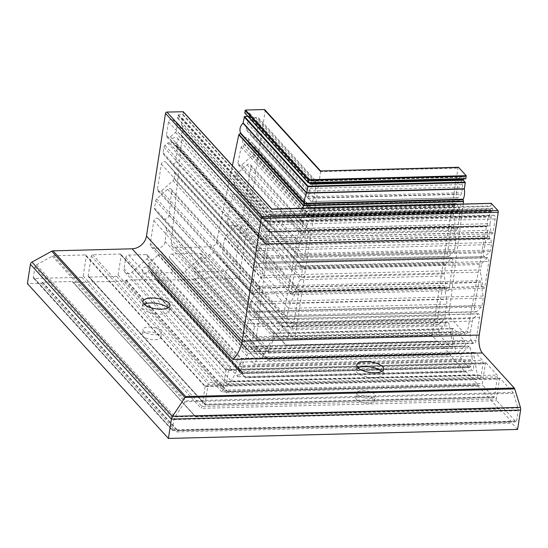<?xml version="1.0" encoding="UTF-8"?>
<svg xmlns="http://www.w3.org/2000/svg" width="548" height="548" viewBox="0 0 548 548"><rect width="100%" height="100%" fill="white"/><g stroke="black" fill="none" stroke-linecap="round" stroke-linejoin="round"><path stroke-width="0.41" stroke-dasharray="2.74 2.06" d="M148.748 327.012A9.508 3.637 -171.2 0 1 161.667 332.335A9.508 3.637 -171.2 0 1 155.796 334.753A9.508 3.637 -171.2 0 1 142.877 329.43A9.508 3.637 -171.2 0 1 148.748 327.012M155.029 339.712A9.508 3.637 8.8 0 0 160.9 337.294A9.508 3.637 8.8 0 0 147.981 331.972A9.508 3.637 8.8 0 0 142.11 334.39A9.508 3.637 8.8 0 0 155.029 339.712M144.213 304.243A13.714 5.247 8.8 0 0 142.172 306.469A13.714 5.247 8.8 0 0 160.811 314.148A13.714 5.247 8.8 0 0 169.277 310.661A13.714 5.247 8.8 0 0 168.01 307.928M357.974 367.824A13.714 5.247 8.8 0 0 355.933 370.044A13.714 5.247 8.8 0 0 374.572 377.723A13.714 5.247 8.8 0 0 383.038 374.243A13.714 5.247 8.8 0 0 381.771 371.503M362.509 390.594A9.508 3.637 -171.2 0 1 375.428 395.916A9.508 3.637 -171.2 0 1 369.558 398.328A9.508 3.637 -171.2 0 1 356.638 393.005A9.508 3.637 -171.2 0 1 362.509 390.594M368.79 403.287A9.508 3.637 8.8 0 0 374.661 400.876A9.508 3.637 8.8 0 0 361.742 395.553A9.508 3.637 8.8 0 0 355.871 397.964A9.508 3.637 8.8 0 0 368.79 403.287M244.155 143.679L305.907 211.59L305.284 209.624L308.353 204.733L308.777 204.918L308.997 206.699L308.634 209.22L310.832 207.356L311.922 208.651L312.086 210.062L310.36 218.755L303.366 232.407L301.277 234.078L301.119 232.516L304.106 216.09L306.154 212.377L305.907 211.59L243.134 142.918A3.398 2.836 -42.3 0 1 242.524 140.713A3.398 2.836 -42.3 0 1 244.867 137.808A3.398 2.836 -42.3 0 1 248.148 138.343A3.398 2.836 -42.3 0 1 248.758 140.548A3.398 2.836 -42.3 0 1 248.34 141.74A1.356 1.13 137.7 0 0 250.237 142.959A1.356 1.13 -42.3 0 1 252.08 142.843L254.169 145.241A2.713 2.267 -42.3 0 1 254.628 146.974L253.608 153.57A2.713 2.267 -42.3 0 1 252.607 155.344L241.846 164.859A2.713 2.267 -42.3 0 1 238.346 164.975A2.713 2.267 -42.3 0 1 237.887 163.085L241.209 147.028A1.356 1.13 -42.3 0 1 242.798 145.83A1.356 1.13 137.7 0 0 243.86 143.46A3.398 2.836 -42.3 0 1 243.134 142.918M459.477 210.274A1.356 0.534 88.5 0 1 459.101 208.425A1.356 0.534 88.5 0 1 459.56 207.617A3.398 1.343 -91.5 0 0 460.71 205.61A3.398 1.343 -91.5 0 0 459.361 200.835A3.398 1.343 -91.5 0 0 458.19 202.842A3.398 1.343 -91.5 0 0 458.101 204.13A1.356 0.534 88.5 0 1 457.601 205.445A1.356 0.534 88.5 0 1 457.059 204.479A1.356 0.534 -91.5 0 0 456.518 203.507A1.356 0.534 -91.5 0 0 456.333 203.596L454.956 204.959A2.713 1.075 -91.5 0 0 454.388 206.384L453.367 212.987A2.713 1.075 -91.5 0 0 453.388 215.063L455.717 228.468A2.713 1.075 -91.5 0 0 456.772 230.215A2.713 1.075 -91.5 0 0 457.724 228.468L459.868 212.062A1.356 0.534 -91.5 0 0 459.477 210.274L305.126 214.261L242.798 145.83M195.492 271.863A2.713 2.267 -42.3 0 1 193.869 271.212A2.713 2.267 -42.3 0 1 194.389 267.677L209.37 254.43A5.432 4.535 -42.3 0 1 216.364 254.19A5.432 4.535 -42.3 0 1 216.419 254.245L227.399 266.821A2.713 2.267 -42.3 0 1 227.858 268.554A2.713 2.267 -42.3 0 1 224.981 271.102L195.492 271.863L269.089 352.672L268.506 352.933L268.164 352.789L268.691 349.268L278.432 330.266L281.925 326.635L288.371 333.78L288.536 335.191L286.666 338.835L439.441 334.89L451.346 347.959A2.713 1.075 -91.5 0 0 451.799 348.199A2.713 1.075 -91.5 0 0 452.716 344.514L449.47 325.841A5.432 2.151 -91.5 0 0 447.367 322.361A5.432 2.151 -91.5 0 0 446.627 322.717L439.386 329.875A2.713 1.075 -91.5 0 0 438.818 331.307A2.713 1.075 -91.5 0 0 439.441 334.89M199.746 253.231A2.713 2.267 -42.3 0 1 201.369 253.882A2.713 2.267 -42.3 0 1 201.856 255.649A2.713 2.267 -42.3 0 1 200.856 257.416L185.032 271.411A2.713 2.267 -42.3 0 1 181.532 271.534A2.713 2.267 -42.3 0 1 181.504 271.5L169.907 258.218A2.713 2.267 -42.3 0 1 169.784 255.532A2.713 2.267 -42.3 0 1 172.325 253.936L199.746 253.231L272.788 333.431L273.712 333.314L273.89 334.739L273.178 336.835L262.896 356.906C262.047 358.406 261.348 358.961 260.793 358.563L254.731 351.357C254.347 349.775 254.916 348.09 256.437 346.295L464.745 340.918L453.675 328.759A2.713 1.075 -91.5 0 0 453.217 328.519A2.713 1.075 -91.5 0 0 452.285 330.129A2.713 1.075 -91.5 0 0 452.305 332.211L455.731 351.926A2.713 1.075 -91.5 0 0 456.785 353.666A2.713 1.075 -91.5 0 0 457.155 353.487L464.8 345.932A2.713 1.075 -91.5 0 0 465.437 343.466A2.713 1.075 -91.5 0 0 464.745 340.918M146.939 267.15A1.356 1.13 137.7 0 0 148.556 265.047A1.356 1.13 -42.3 0 1 148.803 263.266L158.112 255.032A2.713 2.267 -42.3 0 1 161.612 254.909L173.237 268.225A2.713 2.267 -42.3 0 1 173.695 269.959A2.713 2.267 -42.3 0 1 170.818 272.5L151.378 273.007A1.356 1.13 -42.3 0 1 150.33 271.753A1.356 1.13 137.7 0 0 148.029 271.267A3.398 2.836 -42.3 0 1 142.87 272.356A3.398 2.836 -42.3 0 1 143.007 268.479A3.398 2.836 -42.3 0 1 146.939 267.15L240.517 369.893L241.702 367.941L241.86 365.454L247.915 353.638C248.765 352.145 249.463 351.59 250.018 351.987L256.08 359.193L256.245 360.605L254.375 364.249L461.313 358.906L469.163 367.523A1.356 0.534 -91.5 0 0 469.389 367.64A1.356 0.534 -91.5 0 0 469.862 366.79A1.356 0.534 88.5 0 1 469.869 366.749A1.356 0.534 88.5 0 1 470.342 365.941A1.356 0.534 88.5 0 1 470.91 367.297A3.398 1.343 -91.5 0 0 472.342 370.688A3.398 1.343 -91.5 0 0 473.602 367.372A3.398 1.343 -91.5 0 0 472.253 363.906A1.356 0.534 88.5 0 1 471.753 361.995A1.356 0.534 88.5 0 1 472.054 361.269A1.356 0.534 -91.5 0 0 472.342 359.495L470.328 347.891A2.713 1.075 -91.5 0 0 469.273 346.151A2.713 1.075 -91.5 0 0 468.903 346.329L461.252 353.892A2.713 1.075 -91.5 0 0 460.69 355.316A2.713 1.075 -91.5 0 0 461.313 358.906M151.378 273.007L242.785 373.373L242.154 371.921L238.195 376.736L237.503 375.853L240.517 369.893L472.253 363.906M154.536 248.223A5.432 4.535 -42.3 0 1 151.289 246.922A5.432 4.535 -42.3 0 1 150.316 243.394L153.837 220.68A2.713 2.267 -42.3 0 1 155.707 218.357A2.713 2.267 -42.3 0 1 158.338 218.789A2.713 2.267 -42.3 0 1 158.365 218.816L165.373 226.845A5.432 4.535 -42.3 0 1 166.325 230.057L165.16 241.456A6.788 5.665 -42.3 0 1 165.119 241.778A6.788 5.665 -42.3 0 1 157.927 248.134L154.536 248.223L246.216 348.898L245.052 349.419L244.367 349.131L244.011 346.274L247.532 323.56C248.299 320.875 249.237 319.628 250.34 319.813L254.005 324.163L254.368 326.731L252.916 338.185C252.101 342.11 250.539 345.144 248.237 347.302L471.903 341.527L473.273 343.027A5.432 2.151 -91.5 0 0 474.184 343.5A5.432 2.151 -91.5 0 0 476.054 340.281L479.569 317.566A2.713 1.075 -91.5 0 0 478.493 313.744A2.713 1.075 -91.5 0 0 478.123 313.922L473.499 318.491A5.432 2.151 -91.5 0 0 472.41 321.094L470.403 332.239A6.788 2.685 -91.5 0 0 470.348 332.561A6.788 2.685 -91.5 0 0 471.903 341.527M169.092 215.152A4.076 3.398 -42.3 0 1 169.072 215.343A4.076 3.398 -42.3 0 1 166.263 218.83A4.076 3.398 -42.3 0 1 162.318 218.186A4.076 3.398 -42.3 0 1 162.277 218.138L155.002 209.809A2.713 2.267 -42.3 0 1 154.543 208.076L155.687 200.691A2.713 2.267 -42.3 0 1 156.687 198.924L167.585 189.286A2.713 2.267 -42.3 0 1 171.086 189.17A2.713 2.267 -42.3 0 1 171.586 190.8L169.092 215.152L256.923 311.812C255.765 315.833 254.361 317.71 252.71 317.436L248.908 312.922L249.888 304.126L257.676 288.214L259.423 286.399L259.958 287.844L256.95 311.62L474.534 305.996A4.076 1.61 -91.5 0 0 474.5 306.188A4.076 1.61 -91.5 0 0 476.116 311.922A4.076 1.61 -91.5 0 0 476.671 311.648L481.466 306.907A2.713 1.075 -91.5 0 0 482.028 305.476L483.172 298.098A2.713 1.075 -91.5 0 0 483.151 296.023L480.795 282.446A2.713 1.075 -91.5 0 0 479.74 280.706A2.713 1.075 -91.5 0 0 478.822 282.186L474.534 305.996M174.059 178.778A2.713 2.267 -42.3 0 1 174.045 178.908A2.713 2.267 -42.3 0 1 173.038 180.676L161.434 190.944A2.713 2.267 -42.3 0 1 157.94 191.06A2.713 2.267 -42.3 0 1 157.454 189.3L161.359 164.078A2.713 2.267 -42.3 0 1 163.229 161.756A2.713 2.267 -42.3 0 1 165.859 162.181A2.713 2.267 -42.3 0 1 165.886 162.215L174.148 171.675A2.713 2.267 -42.3 0 1 174.62 173.278L174.059 178.778L262.184 275.541L253.916 292.488L251.827 294.16L251.648 292.728L255.553 267.506C256.327 264.828 257.259 263.574 258.361 263.759L262.684 268.89L262.184 275.541L480.432 269.904A2.713 1.075 -91.5 0 0 480.411 270.034A2.713 1.075 -91.5 0 0 480.438 272.109L482.946 286.57A2.713 1.075 -91.5 0 0 484 288.31A2.713 1.075 -91.5 0 0 484.939 286.7L488.843 261.478A2.713 1.075 -91.5 0 0 487.768 257.663A2.713 1.075 -91.5 0 0 487.398 257.841L481.945 263.225A2.713 1.075 -91.5 0 0 481.404 264.526L480.432 269.904M175.141 145.234A1.356 1.13 137.7 0 0 176.114 145.549A1.356 1.13 -42.3 0 1 177.34 146.672L175.846 161.27A2.713 2.267 -42.3 0 1 175.833 161.4A2.713 2.267 -42.3 0 1 173.963 163.722A2.713 2.267 -42.3 0 1 171.332 163.29A2.713 2.267 -42.3 0 1 171.305 163.263L163.578 154.413A2.713 2.267 -42.3 0 1 163.119 152.68L163.968 147.193A2.713 2.267 -42.3 0 1 164.969 145.426L167.688 143.021A1.356 1.13 -42.3 0 1 169.503 143.042A1.356 1.13 137.7 0 0 171.805 141.713A3.398 2.836 -42.3 0 1 171.75 140.535A3.398 2.836 -42.3 0 1 174.093 137.637A3.398 2.836 -42.3 0 1 177.374 138.171A3.398 2.836 -42.3 0 1 177.984 140.377A3.398 2.836 -42.3 0 1 175.778 143.213A1.356 1.13 137.7 0 0 175.141 145.234L264.931 243.833L266.15 244.189L264.328 258.574C263.561 261.252 262.622 262.506 261.519 262.321L257.485 257.526L257.32 256.115L258.875 248.532L260.643 245.086L261.718 244.298C262.259 244.477 262.739 243.86 263.15 242.463L263.211 240.969L266.28 236.078L266.705 236.257L266.924 238.044L265.438 241.668C264.67 243.278 264.684 243.949 265.492 243.689L486.555 237.764A1.356 0.534 -91.5 0 0 486.097 238.51L483.521 252.779A2.713 1.075 -91.5 0 0 483.5 252.909A2.713 1.075 -91.5 0 0 484.576 256.724A2.713 1.075 -91.5 0 0 484.946 256.546L490.042 251.511A2.713 1.075 -91.5 0 0 490.604 250.08L491.453 244.6A2.713 1.075 -91.5 0 0 491.433 242.524L490.844 239.14A1.356 0.534 -91.5 0 0 490.316 238.27A1.356 0.534 -91.5 0 0 490.097 238.401A1.356 0.534 88.5 0 1 489.871 238.531A1.356 0.534 88.5 0 1 489.337 236.62A1.356 0.534 88.5 0 1 489.446 236.188A3.398 1.343 -91.5 0 0 489.72 235.113A3.398 1.343 -91.5 0 0 488.378 230.338A3.398 1.343 -91.5 0 0 487.206 232.352A3.398 1.343 -91.5 0 0 487.487 235.928A1.356 0.534 88.5 0 1 487.597 237.373A1.356 0.534 88.5 0 1 487.131 238.168A1.356 0.534 88.5 0 1 486.843 237.969A1.356 0.534 -91.5 0 0 486.555 237.764M490.316 238.27L261.512 244.182L489.871 238.531M176.257 121.827L267.068 221.543L267.493 222.974L265.951 231.66L262.663 238.079L260.574 239.743L260.403 238.318L262.458 225.023C263.054 222.721 263.903 221.419 265.02 221.118L267.301 221.68L176.689 122.183A2.713 2.267 -42.3 0 1 177.189 123.814L176.511 130.431A2.713 2.267 -42.3 0 1 176.497 130.561A2.713 2.267 -42.3 0 1 175.497 132.335L170.435 136.808A2.713 2.267 -42.3 0 1 166.941 136.925A2.713 2.267 -42.3 0 1 166.455 135.164L168.51 121.862A2.713 2.267 -42.3 0 1 172.586 119.615L176.257 121.827A2.713 2.267 -42.3 0 1 176.689 122.183M489.981 223.666A2.713 1.075 -91.5 0 0 489.96 223.796A2.713 1.075 -91.5 0 0 489.981 225.872L491.077 232.174A2.713 1.075 -91.5 0 0 492.125 233.914A2.713 1.075 -91.5 0 0 493.063 232.304L495.125 219.008A2.713 1.075 -91.5 0 0 494.049 215.186A2.713 1.075 -91.5 0 0 493.947 215.2L491.96 215.727A2.713 1.075 -91.5 0 0 491.145 217.193L489.981 223.666L266.677 229.434L176.511 130.431M145.884 254.621A2.713 2.267 -42.3 0 1 147.508 255.272A2.713 2.267 -42.3 0 1 147.994 257.039A2.713 2.267 -42.3 0 1 146.994 258.807L132.013 272.055A5.432 4.535 -42.3 0 1 125.013 272.301A5.432 4.535 -42.3 0 1 124.047 268.773L125.773 257.615A2.713 2.267 -42.3 0 1 128.65 255.067L145.884 254.621L240.675 358.707L241.6 358.591L241.778 360.015L241.065 362.112L231.331 381.113L227.838 384.744L227.153 384.449L226.797 381.6L228.523 370.441L230.393 366.79L482.377 360.276L475.417 352.638A2.713 1.075 -91.5 0 0 474.965 352.405A2.713 1.075 -91.5 0 0 474.027 354.015A2.713 1.075 -91.5 0 0 474.054 356.09L477.294 374.757A5.432 2.151 -91.5 0 0 479.404 378.243A5.432 2.151 -91.5 0 0 481.274 375.024L483 363.865A2.713 1.075 -91.5 0 0 482.377 360.276M183.292 111.751L182.998 114.368L178.333 114.861L177.497 117.847L182.292 118.197L181.477 124.807A8.823 7.371 -42.3 0 1 182.751 130.184A8.823 7.371 -42.3 0 1 180.813 134.541L182.148 136.219L171.216 243.113A5.432 4.535 137.7 0 0 172.216 246.381A5.432 4.535 137.7 0 0 175.463 247.682L210.87 246.771A5.432 4.535 137.7 0 0 216.576 241.942L232.386 165.66M175.463 247.682L258.697 339.075L257.526 339.602L256.848 339.308L256.457 336.712L269.664 232.318L268.979 231.352L270.404 226.427L269.965 221.789L270.746 215.487L490.337 209.774L489.172 216.33A8.823 3.494 -91.5 0 0 487.48 220.817A8.823 3.494 -91.5 0 0 487.323 225.708L486.412 226.721L467.56 331.259A5.432 2.151 88.5 0 1 465.732 334.218A5.432 2.151 88.5 0 1 464.82 333.746L450.525 318.052A5.432 2.151 88.5 0 1 449.244 311.141L463.218 204.055M256.526 134.698L258.875 119.526A2.713 2.267 137.7 0 0 258.389 117.765A2.713 2.267 137.7 0 0 255.471 117.478L248.963 121.06A2.713 2.267 137.7 0 0 247.408 123.108L246.264 128.629A2.713 2.267 137.7 0 0 246.703 130.493L251.998 136.562A2.713 2.267 137.7 0 0 252.025 136.589A2.713 2.267 137.7 0 0 254.656 137.021A2.713 2.267 137.7 0 0 256.526 134.698L313.983 197.794C313.216 200.472 312.278 201.726 311.175 201.541L308.408 198.246L309.291 191.06L310.346 188.457L314.436 182.224L315.819 181.046L316.333 182.621L313.983 197.794L456.285 194.115L458.635 178.943A2.713 1.075 88.5 0 1 459.573 177.333A2.713 1.075 88.5 0 1 460.478 178.449L462.361 184.532A2.713 1.075 88.5 0 1 462.546 187.101L461.813 192.738A2.713 1.075 88.5 0 1 461.231 194.3L457.738 197.753A2.713 1.075 88.5 0 1 457.361 197.931A2.713 1.075 88.5 0 1 456.285 194.115M457.361 197.931L311.175 201.541L457.738 197.753M232.242 196.3A2.713 2.267 -42.3 0 1 234.16 194.081A2.713 2.267 -42.3 0 1 236.722 194.533A2.713 2.267 -42.3 0 1 236.75 194.567L244.531 203.479A2.713 2.267 -42.3 0 1 244.99 205.212L243.593 214.241A2.713 2.267 -42.3 0 1 242.593 216.015L232.866 224.612A4.076 3.398 -42.3 0 1 227.619 224.796A4.076 3.398 -42.3 0 1 226.927 221.954L232.242 196.3L295.68 265.958C296.482 263.328 297.406 262.122 298.468 262.334L302.537 267.171L301.304 277.61L294.276 292.043L291.652 294.762L291.146 294.55L290.913 292.207L295.68 265.958L452.792 261.896A2.713 1.075 -91.5 0 0 451.696 258.204A2.713 1.075 -91.5 0 0 451.326 258.389L446.188 263.458A2.713 1.075 -91.5 0 0 445.627 264.889L444.229 273.918A2.713 1.075 -91.5 0 0 444.25 275.993L446.353 288.111A4.076 1.61 -91.5 0 0 447.935 290.728A4.076 1.61 -91.5 0 0 449.367 288.118L452.792 261.896M469.273 346.151L250.004 351.974L161.612 254.909A2.713 2.267 -42.3 0 1 161.639 254.936L250.018 351.987L468.903 346.329M85.221 254.957A1.356 1.13 -42.3 0 1 86.269 256.163L83.2 276A1.356 1.13 -42.3 0 1 81.762 277.274L34.401 278.494A1.356 1.13 -42.3 0 1 33.346 277.288L34.935 266.999A2.713 2.267 -42.3 0 1 36.517 264.821L52.272 256.135A2.713 2.267 -42.3 0 1 53.567 255.772L85.221 254.957L204.575 386.018L205.041 385.963L86.029 255.279M264.958 109.881A1.356 1.13 -42.3 0 1 265.198 110.764L239.284 278.144L225.392 278.5L224.701 277.713A0.678 0.569 137.7 0 0 224.29 277.541L194.766 278.302A0.678 0.569 137.7 0 0 194.3 278.494L193.355 279.329L156.838 280.275L156.146 279.48A0.678 0.569 137.7 0 0 156.146 279.473A0.678 0.569 137.7 0 0 155.735 279.316L126.211 280.076A0.678 0.569 137.7 0 0 125.745 280.268L124.807 281.097L73.329 282.432L72.637 281.638A0.678 0.569 137.7 0 0 72.226 281.473L42.703 282.234A0.678 0.569 137.7 0 0 42.237 282.426L41.299 283.261L27.4 283.617M247.854 116.395L249.189 115.991L249.518 113.128L245.038 113.135L308.51 182.833M120.115 254.053A1.356 1.13 -42.3 0 1 121.17 255.258L118.101 275.096A1.356 1.13 -42.3 0 1 116.662 276.37L89.242 277.083A1.356 1.13 -42.3 0 1 88.187 275.87L91.256 256.032A1.356 1.13 -42.3 0 1 92.694 254.765L120.115 254.053L225.386 369.647L225.851 369.585L120.93 254.382M236.989 225.509A2.713 2.267 -42.3 0 1 240.49 225.386A2.713 2.267 -42.3 0 1 240.976 227.153L235.722 261.054A2.713 2.267 -42.3 0 1 233.852 263.376A2.713 2.267 -42.3 0 1 231.222 262.944A2.713 2.267 -42.3 0 1 231.201 262.917L223.55 254.156A6.788 5.665 -42.3 0 1 222.461 249.498L224.796 238.236A6.788 5.665 -42.3 0 1 227.242 234.133L236.989 225.509L296.667 291.043L298.756 289.371L298.934 290.796L293.687 324.697C292.92 327.382 291.981 328.629 290.878 328.451L286.878 323.697L286.529 319.84L288.618 308.319L290.33 303.407L296.667 291.043L444.476 287.221A2.713 1.075 -91.5 0 0 443.421 285.481A2.713 1.075 -91.5 0 0 442.483 287.09L437.236 320.991A2.713 1.075 -91.5 0 0 438.311 324.806A2.713 1.075 -91.5 0 0 438.681 324.628L443.722 319.648A6.788 2.685 -91.5 0 0 445.188 315.744L446.689 304.236A6.788 2.685 -91.5 0 0 446.586 299.372L444.476 287.221M246.888 192.944A2.713 2.267 -42.3 0 1 245.018 195.259A2.713 2.267 -42.3 0 1 242.387 194.835A2.713 2.267 -42.3 0 1 242.367 194.807L234.599 185.909A2.713 2.267 -42.3 0 1 234.16 184.046L235.955 175.381A2.713 2.267 -42.3 0 1 236.935 173.737L247.004 164.838A2.713 2.267 -42.3 0 1 250.505 164.715A2.713 2.267 -42.3 0 1 250.984 166.476L246.888 192.944L304.599 256.306C303.832 258.992 302.893 260.245 301.79 260.06L297.735 255.238L297.591 253.697L299.201 244.826L306.435 230.091L308.182 228.276L308.695 229.845L304.599 256.306L447.524 252.614A2.713 1.075 -91.5 0 0 448.6 256.437A2.713 1.075 -91.5 0 0 448.97 256.259L454.093 251.196A2.713 1.075 -91.5 0 0 454.676 249.635L455.833 240.778A2.713 1.075 -91.5 0 0 455.792 238.832L453.614 226.29A2.713 1.075 -91.5 0 0 452.559 224.543A2.713 1.075 -91.5 0 0 451.62 226.153L447.524 252.614M500.187 378.38A1.356 0.534 -91.5 0 0 499.961 378.264A1.356 0.534 -91.5 0 0 499.488 379.065L496.42 398.903A1.356 0.534 -91.5 0 0 496.735 400.698L515.853 421.7A1.356 0.534 -91.5 0 0 516.086 421.816A1.356 0.534 -91.5 0 0 516.552 421.008L518.141 410.719A2.713 1.075 -91.5 0 0 517.97 408.02L513.414 393.3A2.713 1.075 -91.5 0 0 512.962 392.416L500.187 378.38L204.575 386.018L205.13 386.676L202.061 406.513L201.123 408.335L496.735 400.698M458.429 167.291A1.356 0.534 -91.5 0 0 457.957 168.099L432.05 335.472L437.66 341.637L438.318 341.199L450.244 354.289L450.593 355.837L465.341 372.03L465.999 371.592L477.918 384.682L478.274 386.23L499.057 409.055L499.721 408.623L511.64 421.713L511.99 423.262L517.607 429.42M463.505 178.86L463.916 176.853L465.697 178.764M491.268 203.37L490.919 206.466L492.727 208.884L492.179 211.727L490.405 209.816M486.097 362.906A1.356 0.534 -91.5 0 0 485.87 362.79A1.356 0.534 -91.5 0 0 485.398 363.598L482.329 383.436A1.356 0.534 -91.5 0 0 482.637 385.223L493.714 397.382A1.356 0.534 -91.5 0 0 493.94 397.499A1.356 0.534 -91.5 0 0 494.406 396.697L497.481 376.86A1.356 0.534 -91.5 0 0 497.166 375.065L486.097 362.906L225.386 369.647L225.94 370.297L222.865 390.135L221.933 391.964L482.637 385.223M456.518 203.507L310.654 207.274L456.333 203.596M448.6 256.437L301.79 260.06L448.97 256.259M451.696 258.204L298.112 262.177L451.326 258.389M438.311 324.806L290.878 328.451L438.681 324.628M456.785 353.666L260.793 358.563L457.155 353.487M148.556 265.047L241.606 367.222L472.054 361.269M469.163 367.523L242.49 373.503L150.563 272.678M478.493 313.744L249.984 319.648L478.123 313.922M476.116 311.922L252.71 317.436L476.671 311.648M487.768 257.663L258.005 263.595L487.398 257.841M176.114 145.549L266.15 244.189L486.097 238.51M484.576 256.724L261.519 262.321L484.946 256.546M494.049 215.186L264.91 221.111L493.947 215.2M89.242 277.083L205.582 404.828L205.034 404.171L208.103 384.333L209.035 382.511L497.166 375.065M493.714 397.382L205.288 404.958L88.427 276.754M34.401 278.494L172.887 430.564L172.332 429.906L173.928 419.617L175.004 416.884L185.71 400.869L512.962 392.416M515.853 421.7L172.593 430.694L33.586 278.172M225.392 278.5L286.446 345.541L437.66 341.637M239.284 278.144L294.735 339.02L320.642 171.647L320.094 170.99M224.29 277.541L286.446 345.541M224.701 277.713L285.851 345.144L438.112 341.185M193.355 279.329L267.349 360.577L268.253 358.995L450.244 354.289M156.838 280.275L245.573 377.709L465.341 372.03M155.735 279.316L245.573 377.709M245.209 377.277L156.146 279.473L244.983 377.305L465.793 371.578M124.807 281.097L226.475 392.738L227.379 391.162L477.918 384.682M73.329 282.432L195.787 416.891L499.057 409.055M72.226 281.473L195.787 416.891M195.424 416.459L72.631 281.631L195.191 416.494L499.516 408.609M41.299 283.261L176.689 431.927L177.586 430.344L511.64 421.713M182.566 114.751L271.26 212.145L271.74 209.041M177.812 118.21L268.219 217.481L268.732 214.131L492.631 208.343M177.497 117.847L268.219 217.481L492.323 211.487M182.368 118.464L270.911 215.686L490.193 210.021M180.84 135.041L268.958 231.804L268.979 231.352L487.323 225.708M182.148 136.219L269.664 232.318L486.514 226.502M302.989 208.199L283.501 315.429C282.802 318.484 281.569 320.827 279.809 322.464L450.525 318.052M249.278 113.025L311.031 180.84L310.928 182.806M249.593 113.388L311.202 181.039L463.779 177.093M294.735 339.02L432.05 335.472M176.689 431.927L511.99 423.262M226.475 392.738L478.274 386.23M267.349 360.577L450.593 355.837M243.86 143.46L305.907 211.59L459.56 207.617M227.399 266.821L288.371 333.78L439.386 329.875M272.788 333.431L453.675 328.759M150.33 271.753L242.237 372.674L469.862 366.79M173.237 268.225L256.08 359.193L461.252 353.892M165.16 241.456L252.957 337.863L470.403 332.239M171.805 141.713L263.17 242.038L489.446 236.188M169.503 143.042L261.718 244.298L490.097 238.401M175.846 161.27L264.348 258.444L483.521 252.779M240.675 358.707L475.417 352.638M180.813 134.541L268.979 231.352M251.998 136.562L311.175 201.541M258.875 119.526L316.333 182.621L458.635 178.943M255.471 117.478L314.436 182.224L460.478 178.449M248.963 121.06L310.346 188.457L462.361 184.532M247.408 123.108L309.291 191.06L462.546 187.101M246.264 128.629L308.264 196.705L461.813 192.738M246.703 130.493L308.408 198.246L461.231 194.3M252.08 142.843L310.832 207.356L252.066 142.829M250.237 142.959L309.73 208.281L457.059 204.479M248.34 141.74L308.675 207.993L458.101 204.13M241.209 147.028L304.106 216.09L459.868 212.062M237.887 163.085L301.119 232.516L457.724 228.468M241.846 164.859L303.366 232.407L455.717 228.468M252.607 155.344L310.36 218.755L453.388 215.063M253.608 153.57L311.065 216.659L453.367 212.987M254.628 146.974L312.086 210.062L454.388 206.384M254.169 145.241L311.922 208.651L454.956 204.959M242.367 194.807L301.79 260.06M250.984 166.476L308.695 229.845L451.62 226.153M247.004 164.838L306.435 230.091L453.614 226.29M236.935 173.737L299.886 242.86L455.792 238.832M235.955 175.381L299.201 244.826L455.833 240.778M234.16 184.046L297.591 253.697L454.676 249.635M234.599 185.909L297.735 255.238L454.093 251.196M236.75 194.567L298.468 262.334L236.722 194.533M226.927 221.954L290.913 292.207L449.367 288.118M232.866 224.612L294.276 292.043L446.353 288.111M242.593 216.015L300.599 279.706L444.25 275.993M243.593 214.241L301.304 277.61L444.229 273.918M244.99 205.212L302.702 268.582L445.627 264.889M244.531 203.479L302.537 267.171L446.188 263.458M240.976 227.153L298.934 290.796L442.483 287.09M227.242 234.133L290.33 303.407L446.586 299.372M224.796 238.236L288.618 308.319L446.689 304.236M222.461 249.498L286.529 319.84L445.188 315.744M223.55 254.156L286.878 323.697L443.722 319.648M231.201 262.917L290.878 328.451L231.222 262.944M235.722 261.054L293.687 324.697L437.236 320.991M194.389 267.677L268.691 349.268L452.716 344.514M224.981 271.102L286.666 338.835M216.419 254.245L282.631 326.957L446.627 322.717M209.37 254.43L278.432 330.266L449.47 325.841M269.089 352.672L451.346 347.959M172.325 253.936L256.437 346.295M169.907 258.218L254.731 351.357L464.8 345.932M181.504 271.5L260.793 358.563M185.032 271.411L262.896 356.906L455.731 351.926M200.856 257.416L273.178 336.835L452.305 332.211M148.803 263.266L241.86 365.454L472.342 359.495M148.029 271.267L240.901 373.243L470.91 367.297M170.818 272.5L254.375 364.249M158.112 255.032L247.915 353.638L470.328 347.891M158.365 218.816L250.34 319.813M153.837 220.68L247.532 323.56L479.569 317.566M150.316 243.394L244.011 346.274L476.054 340.281M157.927 248.134L248.237 347.302M166.325 230.057L254.368 326.731L472.41 321.094M165.373 226.845L254.005 324.163L473.499 318.491M246.216 348.898L473.273 343.027M162.277 218.138L252.71 317.436M171.586 190.8L259.958 287.844L478.822 282.186M167.585 189.286L257.676 288.214L480.795 282.446M156.687 198.924L250.594 302.03L483.151 296.023M155.687 200.691L249.888 304.126L483.172 298.098M154.543 208.076L248.744 311.511L482.028 305.476M155.002 209.809L248.908 312.922L481.466 306.907M157.454 189.3L251.648 292.728L484.939 286.7M161.434 190.944L253.916 292.488L482.946 286.57M173.038 180.676L261.458 277.768L480.438 272.109M174.62 173.278L262.862 270.171L481.404 264.526M174.148 171.675L262.684 268.89L481.945 263.225M165.886 162.215L258.361 263.759L165.859 162.181M161.359 164.078L255.553 267.506L488.843 261.478M177.34 146.672L266.15 244.189M175.778 143.213L265.438 241.668L487.487 235.928M167.688 143.021L260.643 245.086L490.844 239.14M164.969 145.426L258.875 248.532L491.433 242.524M163.968 147.193L258.17 250.628L491.453 244.6M163.119 152.68L257.32 256.115L490.604 250.08M163.578 154.413L257.485 257.526L490.042 251.511M171.305 163.263L261.519 262.321L171.332 163.29M265.492 243.689L486.843 237.969M177.189 123.814L267.493 222.974L491.145 217.193M172.586 119.615L265.02 221.118M168.51 121.862L262.458 225.023L495.125 219.008M166.455 135.164L260.403 238.318L493.063 232.304M170.435 136.808L262.663 238.079L491.077 232.174M175.497 132.335L265.951 231.66L489.981 225.872M267.068 221.543L491.96 215.727M128.65 255.067L230.393 366.79M125.773 257.615L228.523 370.441L483 363.865M124.047 268.773L226.797 381.6L481.274 375.024M132.013 272.055L231.331 381.113L477.294 374.757M146.994 258.807L241.065 362.112L474.054 356.09M121.17 255.258L225.94 370.297L361.584 366.797M92.694 254.765L209.035 382.511M91.256 256.032L208.103 384.333L497.481 376.86M88.187 275.87L205.034 404.171L494.406 396.697M116.662 276.37L221.933 391.964M118.101 275.096L144.514 304.099M145.679 305.387L222.865 390.135L482.329 383.436M367.509 366.639L485.398 363.598M86.269 256.163L205.13 386.676L499.488 379.065M53.567 255.772L185.71 400.869M52.272 256.135L184.916 401.787L513.414 393.3M36.517 264.821L175.004 416.884L517.97 408.02M34.935 266.999L173.928 419.617L518.141 410.719M33.346 277.288L172.332 429.906L516.552 421.008M81.762 277.274L201.123 408.335M83.2 276L202.061 406.513L496.42 398.903M194.766 278.302L268.253 358.995M194.3 278.494L267.958 359.378L450.388 354.666M126.211 280.076L227.379 391.162M125.745 280.268L227.091 391.546L478.068 385.059M42.703 282.234L177.586 430.344M42.237 282.426L177.299 430.728L511.791 422.09M183.361 112.011L271.904 209.24L491.193 203.568M182.998 114.368L271.541 211.596L490.83 205.925M178.333 114.861L268.732 214.131M177.901 115.244L268.452 214.679L492.727 208.884M182.052 118.101L270.746 215.487M181.422 124.56L269.965 221.789L489.248 216.118M181.477 124.807L269.986 221.995L489.172 216.33M182.032 135.938L269.609 232.112M171.216 243.113L256.457 336.712L467.56 331.259M210.87 246.771L279.809 322.464M216.576 241.942L283.501 315.429L449.244 311.141M248.758 116.375L309.291 182.847M249.189 115.991L310.052 182.827M265.198 110.764L320.642 171.647L457.957 168.099M311.031 180.84L463.985 176.888M258.697 339.075L464.82 333.746M269.664 232.318L486.412 226.721M268.958 231.804L487.199 226.166M268.219 217.481L492.111 211.692M271.26 212.145L490.919 206.466M195.191 416.494L499.721 408.623M244.983 377.305L465.999 371.592M285.851 345.144L438.318 341.199M160.9 337.294L161.667 332.335M169.277 310.661L170.044 305.702M383.038 374.243L383.805 369.284M374.661 400.876L375.428 395.916M248.148 138.343L308.777 204.918M308.353 204.733L459.361 200.835M201.369 253.882L273.712 333.314M273.37 333.17L453.217 328.519M177.374 138.171L266.705 236.257M169.572 143.131L261.752 244.346M266.28 236.078L488.378 230.338M147.508 255.272L241.6 358.591M241.257 358.44L474.965 352.405M252.025 136.589L311.189 201.554M258.389 117.765L316.155 181.189M315.819 181.046L459.573 177.333M248.415 143.097L308.634 209.22M238.346 164.975L301.277 234.078M301.619 234.222L456.772 230.215M308.805 209.295L457.601 205.445M242.387 194.835L301.804 260.074M250.505 164.715L308.517 228.42M308.182 228.276L452.559 224.543M227.619 224.796L291.146 294.55M291.652 294.762L447.935 290.728M240.49 225.386L298.756 289.371M298.42 289.228L443.421 285.481M193.869 271.212L268.164 352.789M216.364 254.19L282.604 326.923M281.925 326.635L447.367 322.361M268.506 352.933L451.799 348.199M181.532 271.534L260.807 358.577M148.542 265.033L241.6 367.215L148.57 265.061M142.87 272.356L237.77 376.558M150.09 270.828L242.154 371.921M242.49 373.503L469.389 367.64M241.99 371.845L470.342 365.941M238.195 376.736L472.342 370.688M158.338 218.789L250.326 319.792M151.289 246.922L244.367 349.131M245.052 349.419L474.184 343.5M162.318 218.186L252.731 317.463M171.086 189.17L259.766 286.542M259.423 286.399L479.74 280.706M157.94 191.06L251.827 294.16M252.169 294.303L484 288.31M177.093 145.857L266.054 243.545M169.435 142.959L261.684 244.25M265.102 243.901L487.131 238.168M166.941 136.925L260.574 239.743M260.916 239.894L492.125 233.914M125.013 272.301L227.153 384.449M227.838 384.744L479.404 378.243M205.288 404.958L493.94 397.499M225.68 369.516L485.87 362.79M172.593 430.694L516.086 421.816M204.87 385.888L499.961 378.264M224.694 277.706L286.083 345.11M177.566 118.108L268.082 217.494M182.292 118.197L270.883 215.474M180.799 135.007L268.938 231.79M182.073 135.972L269.637 232.126M172.216 246.381L256.848 339.308M249.518 113.128L311.175 180.826M311.12 180.799L463.916 176.853M257.526 339.602L465.732 334.218M270.828 215.453L490.337 209.774M268.13 217.515L492.179 211.727M195.335 416.425L499.605 408.561M245.127 377.243L465.889 371.537M286.001 345.076L438.208 341.144M355.871 397.964L356.638 393.005M355.933 370.044L356.7 365.084M142.172 306.469L142.939 301.51M142.11 334.39L142.877 329.43"/><path stroke-width="0.82" d="M161.578 309.188A13.714 5.247 8.8 0 0 170.044 305.702A13.714 5.247 8.8 0 0 151.412 298.023A13.714 5.247 8.8 0 0 142.939 301.51A13.714 5.247 8.8 0 0 161.578 309.188M168.01 307.928A13.714 5.247 8.8 0 0 150.645 302.982A13.714 5.247 8.8 0 0 144.213 304.243M375.339 372.763A13.714 5.247 8.8 0 0 383.805 369.284A13.714 5.247 8.8 0 0 365.174 361.605A13.714 5.247 8.8 0 0 356.7 365.084A13.714 5.247 8.8 0 0 375.339 372.763M381.771 371.503A13.714 5.247 8.8 0 0 364.406 366.564A13.714 5.247 8.8 0 0 357.974 367.824M232.386 165.66L238.791 134.76L240.654 132.993A8.823 7.371 -42.3 0 1 243.004 123.218L244.518 116.484L307.99 186.176L306.668 193.122C304.729 197.342 304.058 200.726 304.654 203.274L303.434 205.74L302.989 208.199M463.218 204.055L463.54 201.602L463.156 199.177A8.823 3.494 -91.5 0 0 464.327 189.046L465.273 182.655L463.464 180.237L463.505 178.86M271.863 209L183.292 111.751L166.928 112.066A1.356 1.13 -42.3 0 0 165.489 113.34L146.487 236.085A13.577 11.337 137.7 0 1 132.102 248.806L52.998 250.847A2.713 2.267 -42.3 0 0 51.704 251.21L31.976 262.088A2.713 2.267 -42.3 0 0 30.393 264.266L27.4 283.617L168.4 438.448L517.607 429.42L520.6 410.068A2.713 1.075 -91.5 0 0 520.429 407.37L514.723 388.929A2.713 1.075 -91.5 0 0 514.271 388.046L482.336 352.974A13.577 5.377 88.5 0 1 479.219 335.047L498.221 212.309A1.356 0.534 -91.5 0 0 497.913 210.514L491.268 203.37M245.038 113.135L245.086 110.415L245.518 110.038L264.143 109.552A1.356 1.13 -42.3 0 1 264.958 109.881L320.484 170.86M244.518 116.484L247.854 116.395M458.655 167.407A1.356 0.534 -91.5 0 0 458.429 167.291L320.094 170.99L458.655 167.407L466.177 175.668L465.766 178.806L308.339 182.635L465.903 178.559M52.998 250.847L185.683 396.54L172.476 416.364L171.401 419.097L168.4 438.448M166.928 112.066L262.129 216.604L261.197 218.433L242.195 341.178C241.572 347.048 236.435 357.084 232.845 359.42L482.336 352.974M271.904 209.24L491.398 203.363M310.928 182.806L310.517 184.19L463.464 180.237M245.518 110.038L308.99 179.73L308.339 182.635L244.723 112.772M240.654 132.993L304.654 203.274L463.156 199.177M185.683 396.54L514.271 388.046M144.514 304.099L145.679 305.387M361.584 366.797L367.509 366.639M30.393 264.266L171.401 419.097L520.6 410.068M31.976 262.088L172.476 416.364L520.429 407.37M51.704 251.21L184.888 397.458L514.723 388.929M132.102 248.806L232.845 359.42M146.487 236.085L242.195 341.178L479.219 335.047M165.489 113.34L261.197 218.433L498.221 212.309M183.046 111.648L271.74 209.041M238.791 134.76L303.434 205.74L463.54 201.602M238.99 134.466L303.571 205.384L463.519 201.246M240.476 133.5L304.517 203.822L463.122 199.725M243.004 123.218L306.668 193.122L464.327 189.046M243.141 122.964L306.764 192.828L464.327 188.752M244.086 116.868L307.709 186.724L465.273 182.655M309.291 182.847L310.517 184.19M310.052 182.827L310.798 183.642L463.375 179.696M245.086 110.415L308.709 180.278L466.273 176.203M264.143 109.552L320.094 170.99M308.99 179.73L466.177 175.668M307.99 186.176L465.177 182.114M262.129 216.604L497.913 210.514M244.792 113.039L308.366 182.847M308.421 182.868L465.766 178.806M271.829 209L491.33 203.329"/></g></svg>
